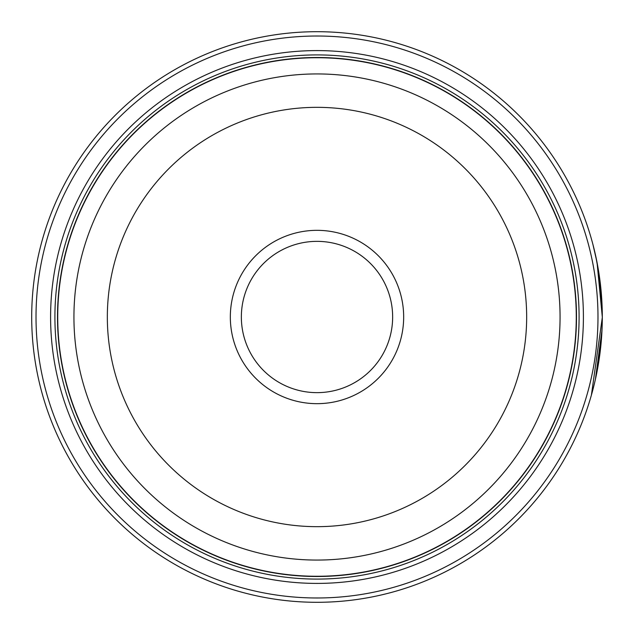 <?xml version="1.0" encoding="UTF-8"?>
<svg xmlns="http://www.w3.org/2000/svg" width="634" height="634" viewBox="0 0 634 634"><rect width="100%" height="100%" fill="white"/><g stroke="black" fill="none" stroke-linecap="round" stroke-linejoin="round"><path stroke-width="0.95" d="M576.361 317A259.361 259.361 0 0 1 317 576.361A259.361 259.361 0 0 1 57.639 317A259.361 259.361 0 0 1 317 57.639A259.361 259.361 0 0 1 576.361 317A259.361 259.361 0 0 0 317 57.639A259.361 259.361 0 0 0 57.639 317M592.948 244.55L597.054 262.524L602.3 317A285.3 285.3 0 0 1 317 602.3A285.3 285.3 0 0 1 31.7 317A285.3 285.3 0 0 1 317 31.7A285.3 285.3 0 0 1 602.3 317L598.964 273.476L595.588 255.494M602.3 317.547L591.395 395.117M598.013 366.293L601.301 340.815L602.181 325.305M601.777 299.795L602.149 307.688M602.165 308.156L602.197 309.218M403.668 317A86.668 86.668 0 0 0 317 230.332A86.668 86.668 0 0 0 230.332 317A86.668 86.668 0 0 0 317 403.668A86.668 86.668 0 0 0 403.668 317M392.644 317A75.644 75.644 0 0 0 317 241.356A75.644 75.644 0 0 0 241.356 317A75.644 75.644 0 0 0 317 392.644A75.644 75.644 0 0 0 392.644 317M36.019 317A280.981 280.981 0 0 0 317 597.981A280.981 280.981 0 0 0 597.981 317A280.981 280.981 0 0 0 317 36.019A280.981 280.981 0 0 0 36.019 317M595.405 379.338L602.007 329.942M583.407 317A266.407 266.407 0 0 0 317 50.593A266.407 266.407 0 0 0 50.593 317A266.407 266.407 0 0 0 317 583.407A266.407 266.407 0 0 0 583.407 317M579.088 317A262.088 262.088 0 0 0 317 54.912A262.088 262.088 0 0 0 54.912 317A262.088 262.088 0 0 0 317 579.088A262.088 262.088 0 0 0 579.088 317M576.496 317A259.496 259.496 0 0 1 317 576.496A259.496 259.496 0 0 1 57.504 317A259.496 259.496 0 0 1 317 57.504A259.496 259.496 0 0 1 576.496 317M596 257.388L593.464 246.531M596.919 261.842L596.554 260.027M57.726 317A259.274 259.274 0 0 0 317 576.274A259.274 259.274 0 0 0 576.274 317A259.274 259.274 0 0 0 317 57.726A259.274 259.274 0 0 0 57.726 317M560.068 317A243.068 243.068 0 0 1 317 560.068A243.068 243.068 0 0 1 73.932 317A243.068 243.068 0 0 1 317 73.932A243.068 243.068 0 0 1 560.068 317M107.336 317A209.664 209.664 0 0 0 317 526.664A209.664 209.664 0 0 0 526.664 317A209.664 209.664 0 0 0 317 107.336A209.664 209.664 0 0 0 107.336 317"/></g></svg>
